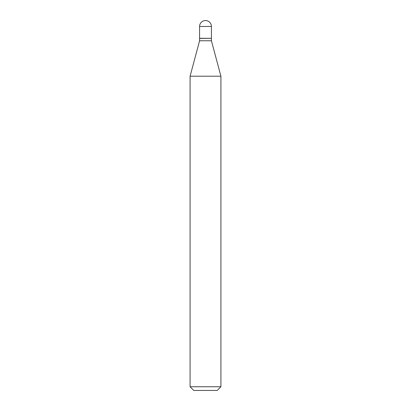 <?xml version="1.0" encoding="UTF-8"?>
<svg xmlns="http://www.w3.org/2000/svg" width="411" height="411" viewBox="0 0 411 411"><rect width="100%" height="100%" fill="white"/><g stroke="black" fill="none" stroke-linecap="round" stroke-linejoin="round"><path stroke-width="0.62" d="M199.582 26.468L199.582 38.305L211.418 38.305L211.418 26.468L199.582 26.468A5.918 5.918 0 0 1 205.5 20.55A5.918 5.918 0 0 1 211.418 26.468M211.295 38.305L199.582 38.428L199.582 40.771L190.088 76.205L190.088 386.751L220.913 386.751L217.214 390.45L193.787 390.45L190.088 386.751M211.418 38.428L211.418 40.771L199.582 40.771M211.418 40.771L220.913 76.205L190.088 76.205M220.913 76.205L220.913 386.751"/></g></svg>
